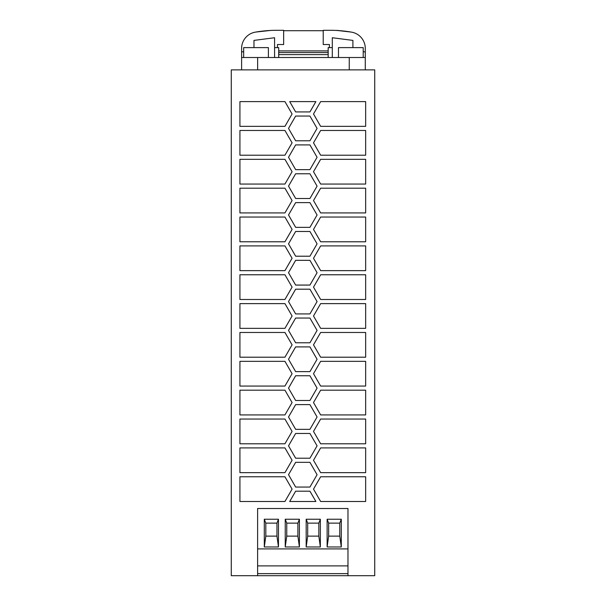 <?xml version="1.0" encoding="UTF-8"?>
<svg xmlns="http://www.w3.org/2000/svg" width="606" height="606" viewBox="0 0 606 606"><rect width="100%" height="100%" fill="white"/><g stroke="black" fill="none" stroke-linecap="round" stroke-linejoin="round"><path stroke-width="0.91" d="M347.973 575.7L374.728 575.7L374.728 69.872L231.272 69.872L231.272 575.7L347.973 575.7L347.973 508.502L257.611 508.502L257.611 575.7M239.923 155.212L239.923 130.472L284.941 130.472L292.084 142.842L284.941 155.212L239.923 155.212M284.941 245.907L292.084 258.27L284.941 270.64L239.923 270.64L239.923 245.907L284.941 245.907M309.931 140.781L295.652 140.781L288.517 128.411L295.652 116.049L309.931 116.049L317.074 128.411L309.931 140.781M309.931 231.477L317.074 243.839L309.931 256.209L295.652 256.209L288.517 243.839L295.652 231.477L309.931 231.477M295.652 313.923L288.517 301.561L295.652 289.191L309.931 289.191L317.074 301.561L309.931 313.923L295.652 313.923M295.652 285.07L288.517 272.7L295.652 260.33L309.931 260.33L317.074 272.7L309.931 285.07L295.652 285.07M239.923 212.926L239.923 188.193L284.941 188.193L292.084 200.556L284.941 212.926L239.923 212.926M365.66 476.763L365.66 501.495L320.642 501.495L313.507 489.125L320.642 476.763L365.66 476.763M288.517 214.986L295.652 202.616L309.931 202.616L317.074 214.986L309.931 227.356L295.652 227.356L288.517 214.986M284.941 476.763L292.084 489.125L284.941 501.495L239.923 501.495L239.923 476.763L284.941 476.763M239.923 361.335L284.941 361.335L292.084 373.697L284.941 386.067L239.923 386.067L239.923 361.335M309.931 198.495L295.652 198.495L288.517 186.125L295.652 173.763L309.931 173.763L317.074 186.125L309.931 198.495M320.642 472.642L313.507 460.272L320.642 447.902L365.66 447.902L365.66 472.642L320.642 472.642M320.642 245.907L365.66 245.907L365.66 270.64L320.642 270.64L313.507 258.27L320.642 245.907M365.66 274.76L365.66 299.493L320.642 299.493L313.507 287.13L320.642 274.76L365.66 274.76M295.652 318.044L309.931 318.044L317.074 330.414L309.931 342.784L295.652 342.784L288.517 330.414L295.652 318.044M320.642 159.333L365.66 159.333L365.66 184.065L320.642 184.065L313.507 171.703L320.642 159.333M309.931 371.637L295.652 371.637L288.517 359.275L295.652 346.905L309.931 346.905L317.074 359.275L309.931 371.637M320.642 414.928L313.507 402.558L320.642 390.188L365.66 390.188L365.66 414.928L320.642 414.928M309.931 433.472L317.074 445.842L309.931 458.212L295.652 458.212L288.517 445.842L295.652 433.472L309.931 433.472M239.923 101.619L284.941 101.619L292.084 113.989L284.941 126.351L239.923 126.351L239.923 101.619M284.941 241.779L239.923 241.779L239.923 217.046L284.941 217.046L292.084 229.416L284.941 241.779M284.941 328.354L239.923 328.354L239.923 303.621L284.941 303.621L292.084 315.984L284.941 328.354M284.941 419.049L292.084 431.411L284.941 443.781L239.923 443.781L239.923 419.049L284.941 419.049M284.941 472.642L239.923 472.642L239.923 447.902L284.941 447.902L292.084 460.272L284.941 472.642M284.941 414.928L239.923 414.928L239.923 390.188L284.941 390.188L292.084 402.558L284.941 414.928M289.706 101.619L315.885 101.619L309.931 111.928L295.652 111.928L289.706 101.619M320.642 130.472L365.66 130.472L365.66 155.212L320.642 155.212L313.507 142.842L320.642 130.472M284.941 274.76L292.084 287.13L284.941 299.493L239.923 299.493L239.923 274.76L284.941 274.76M284.941 159.333L292.084 171.703L284.941 184.065L239.923 184.065L239.923 159.333L284.941 159.333M309.931 169.642L295.652 169.642L288.517 157.272L295.652 144.902L309.931 144.902L317.074 157.272L309.931 169.642M320.642 217.046L365.66 217.046L365.66 241.779L320.642 241.779L313.507 229.416L320.642 217.046M320.642 101.619L365.66 101.619L365.66 126.351L320.642 126.351L313.507 113.989L320.642 101.619M313.507 344.844L320.642 332.474L365.66 332.474L365.66 357.207L320.642 357.207L313.507 344.844M320.642 303.621L365.66 303.621L365.66 328.354L320.642 328.354L313.507 315.984L320.642 303.621M284.941 357.207L239.923 357.207L239.923 332.474L284.941 332.474L292.084 344.844L284.941 357.207M320.642 212.926L313.507 200.556L320.642 188.193L365.66 188.193L365.66 212.926L320.642 212.926M309.931 375.758L317.074 388.128L309.931 400.498L295.652 400.498L288.517 388.128L295.652 375.758L309.931 375.758M365.66 386.067L320.642 386.067L313.507 373.697L320.642 361.335L365.66 361.335L365.66 386.067M317.074 416.989L309.931 429.351L295.652 429.351L288.517 416.989L295.652 404.619L309.931 404.619L317.074 416.989M365.66 419.049L365.66 443.781L320.642 443.781L313.507 431.411L320.642 419.049L365.66 419.049M309.931 462.333L317.074 474.703L309.931 487.065L295.652 487.065L288.517 474.703L295.652 462.333L309.931 462.333M295.652 491.193L309.931 491.193L315.885 501.495L289.706 501.495L295.652 491.193M264.299 546.968L278.465 546.968L278.465 519.236L264.299 519.236L264.299 546.968L265.814 536.128L265.814 523.137L264.299 519.236M285.237 546.968L299.409 546.968L299.409 519.236L285.237 519.236L285.237 546.968L286.759 536.128L297.887 536.128L299.409 546.968M306.181 519.236L306.181 546.968L320.347 546.968L320.347 519.236L306.181 519.236L307.696 523.137L307.696 536.128L306.181 546.968M327.126 519.236L327.126 546.968L341.292 546.968L341.292 519.236L327.126 519.236L328.641 523.137L328.641 536.128L327.126 546.968M347.973 548.907L257.611 548.907M341.292 519.236L339.769 523.137L328.641 523.137M339.769 523.137L339.769 536.128L328.641 536.128M339.769 536.128L341.292 546.968M278.465 519.236L276.95 523.137L276.95 536.128L278.465 546.968M276.95 536.128L265.814 536.128M276.95 523.137L265.814 523.137M285.237 519.236L286.759 523.137L286.759 536.128M299.409 519.236L297.887 523.137L297.887 536.128M297.887 523.137L286.759 523.137M320.347 519.236L318.832 523.137L307.696 523.137M318.832 523.137L318.832 536.128L307.696 536.128M318.832 536.128L320.347 546.968M257.611 565.89L347.973 565.89M257.611 573.64L347.973 573.64M365.274 69.872L365.274 48.404A16.491 16.491 0 0 0 351.639 32.163A123.677 123.677 0 0 0 330.232 30.3L323.225 30.3L323.225 44.526L329.406 44.526L329.406 47.616M365.274 51.98L363.214 51.639M352.904 47.616L352.904 40.405L332.293 37.739L332.293 57.509M241.605 69.872L241.605 48.404A16.491 16.491 0 0 1 255.24 32.163A123.677 123.677 0 0 1 276.639 30.3L283.653 30.3L283.653 44.526L277.465 44.526L277.465 47.616M241.605 57.509L365.274 57.509M274.579 47.616L278.707 47.616L278.707 57.509M243.665 57.509L243.665 47.616L268.397 47.616L268.397 57.509M328.172 57.509L328.172 47.616L332.293 47.616M338.481 57.509L338.481 47.616L363.214 47.616L363.214 57.509M278.707 54.623L328.172 54.623M278.707 52.563L328.172 52.563M328.172 50.912L278.707 50.912M241.605 51.98L243.665 51.639M253.967 47.616L253.967 40.405L274.579 37.739L274.579 57.509M283.653 30.709L323.225 30.709M265.087 30.838L266.193 30.739M270.458 30.451L256.027 32.027M269.95 30.482L268.178 30.588M337.421 30.505L336.421 30.451M345.632 31.262C332.338 29.883 334.08 30.133 350.844 32.027M349.245 69.872L349.245 57.509M257.633 69.872L257.633 57.509"/></g></svg>
